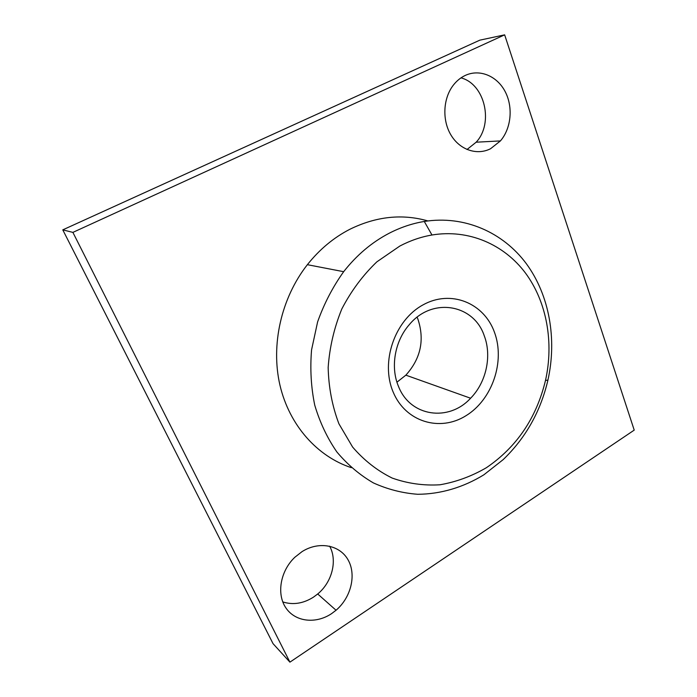 <?xml version="1.0" encoding="UTF-8"?>
<svg xmlns="http://www.w3.org/2000/svg" width="697" height="697" viewBox="0 0 697 697"><rect width="100%" height="100%" fill="white"/><g stroke="black" fill="none" stroke-linecap="round" stroke-linejoin="round"><path stroke-width="1.05" d="M490.557 148.731C477.001 155.666 459.802 149.951 450.907 134.939C441.942 119.997 443.048 98.059 453.573 84.851C456.892 80.686 460.778 77.55 465.23 75.45C479.675 68.654 497.074 75.973 505.151 91.577C513.323 107.129 511.223 128.44 500.42 140.916L490.557 148.731M427.897 220.932C402.291 213.63 376.354 216.366 350.112 229.156C333.802 237.503 319.566 249.352 307.377 264.686C281.222 297.985 270.628 344.867 279.941 385.171C289.368 425.484 317.414 456.526 351.358 467.678M331.624 613.604C315.889 624.207 295.31 621.959 285.901 607.915C276.343 594.01 280.351 570.991 294.805 557.295L302.019 551.641C318.965 540.855 339.883 544.976 348.125 559.961C356.55 574.816 351.096 597.434 336.05 610.25L331.624 613.604M289.917 662.15L634.218 430.119L504.654 34.85L72.889 232.389L289.917 662.15L273.05 643.662L62.782 229.862L72.889 232.389M460.996 77.864C485.034 84.084 493.859 123.447 476.156 142.205L467.007 149.506M329.629 546.16C337.592 560.423 332.173 582.082 317.701 593.983L313.415 597.181C303.212 603.585 293.001 605.162 282.782 601.92M504.654 34.85L479.867 40.147L62.782 229.862M483.84 474.823L503.156 459.637C525.66 437.969 540.584 411.465 547.92 380.135C557.069 339.16 549.471 295.336 526.357 263.727C503.121 232.362 464.568 215.068 424.281 221.463C412.284 223.432 400.548 227.379 389.092 233.295C371.815 242.312 356.672 255.111 343.665 271.691C332.722 287.025 324.035 303.77 317.605 321.909L311.568 349.859C309.991 368.844 311.054 387.305 314.756 405.227C319.897 422.487 327.276 438.073 336.895 451.996C347.594 464.69 359.765 474.997 373.4 482.916C387.602 489.338 402.369 493.127 417.686 494.278C440.731 494.164 463.409 487.351 483.84 474.823M486.384 467.713C516.721 447.065 536.429 417.965 545.507 380.405C553.949 342.558 546.884 302.141 525.573 273.189C504.149 244.447 468.75 228.886 431.974 235.002C421.014 236.884 410.315 240.552 399.878 246.024L376.868 261.837C362.849 275.254 351.166 290.963 341.818 308.954C334.124 327.834 329.576 347.35 328.165 367.485C328.644 387.436 332.234 406.212 338.925 423.811L352.63 447.082C364.095 460.386 377.277 470.719 392.176 478.064C407.675 483.544 423.602 485.783 439.955 484.781C456.187 481.967 471.66 476.278 486.384 467.713M393.117 391.932C405.471 422.033 440.007 432.166 466.066 415.665C492.326 399.573 505.299 361.421 494.478 332.312C484.049 302.995 450.881 289.211 422.87 304.964C394.685 320.263 380.353 362.065 393.117 391.932M398.44 386.277C410.193 416.893 448.912 422.086 470.597 398.231C486.201 382.453 492.021 356.089 484.284 335.876C473.916 304.232 432.184 296.687 409.183 324.793C394.781 341.164 390.294 367.153 398.44 386.277M396.95 382.183L405.854 375.16C420.744 358.615 424.769 339.97 417.939 319.226L417.102 317.231M431.974 235.002L424.281 221.463M545.507 380.405L547.92 380.135M405.854 375.16L470.597 398.231M336.05 610.25L317.701 593.983M307.377 264.686L343.665 271.691M500.42 140.916L476.156 142.205"/></g></svg>

